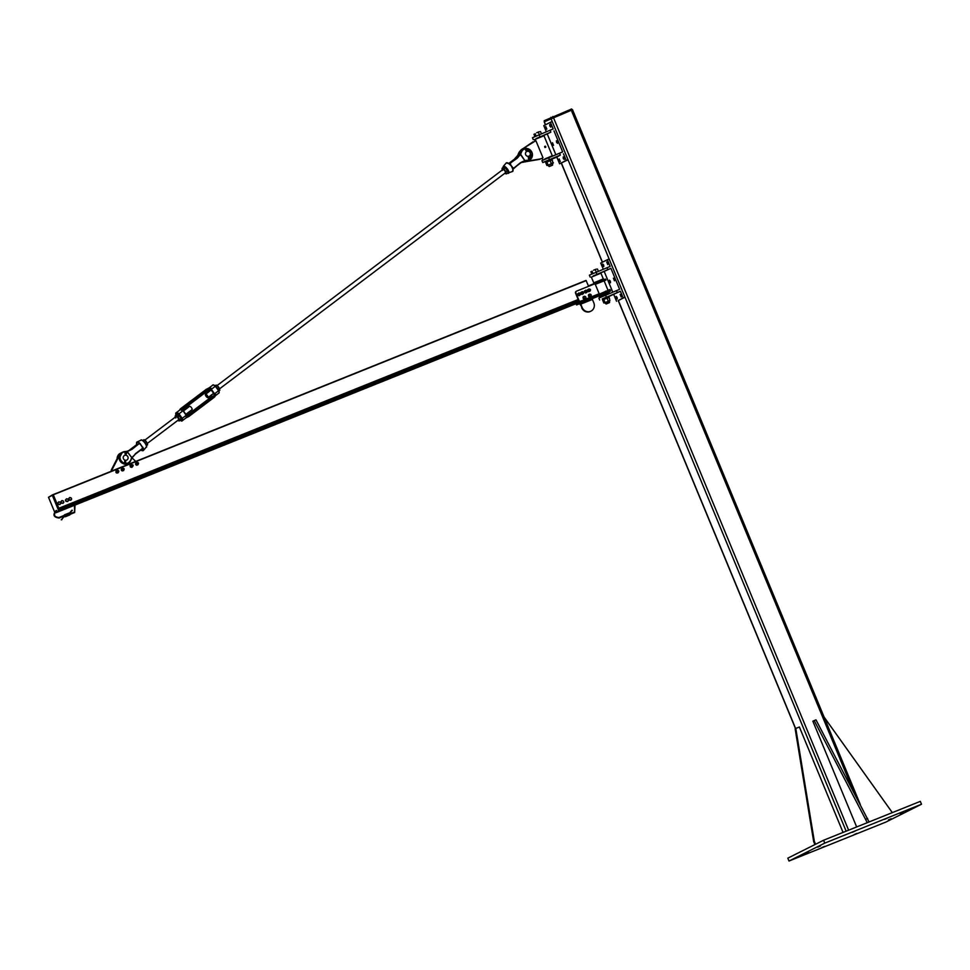 <?xml version="1.0" encoding="UTF-8"?>
<svg xmlns="http://www.w3.org/2000/svg" width="970" height="970" viewBox="0 0 970 970"><rect width="100%" height="100%" fill="white"/><g stroke="black" fill="none" stroke-linecap="round" stroke-linejoin="round"><path stroke-width="1.45" d="M887.307 818.159L884.579 819.359L887.307 818.159M891.2 818.704L888.459 819.893L891.2 818.704M824.597 846.386L821.869 847.574L824.597 846.386M820.462 845.973L817.734 847.162L820.462 845.973M808.543 851.951L805.803 853.139L808.543 851.951M856.837 833.424L854.109 834.612L856.837 833.424M903.118 812.727L900.378 813.915L903.118 812.727M855.067 831.12L852.327 832.321L855.067 831.12M824.767 843.112L788.998 861.02L885.731 822.148L921.5 804.227L824.767 843.112L823.578 840.25L920.312 801.365L921.5 804.227M823.578 840.25L787.81 858.159L788.998 861.02M544.303 121.783L572.409 109.792M544.328 120.656L571.536 109.028M867.289 822.681L814.194 720.564L815.988 719.837L869.084 821.954M814.194 720.564L812.872 721.219L856.655 826.949M865.834 819.165L867.629 818.45M892.315 812.617L824.1 717.072M843.051 832.418L799.389 727.003L795.8 728.446L814.315 841.257L815.564 844.264M814.897 844.591L813.66 841.584L795.145 728.773L795.8 728.446M813.66 841.584L814.315 841.257M608.736 296.565L620.4 291.242L602.334 299.051M599.666 299.985L598.878 298.081L619.612 289.339L610.906 268.338L598.939 273.77M617.259 292.503L616.471 290.6M612.761 292.128L604.286 271.648M614.386 279.275L614.459 280.815L613.404 278.184L614.386 279.275M610.409 281.264L610.494 282.803L609.427 280.172L610.409 281.264M593.155 276.013L610.906 268.338M603.279 269.223L600.721 263.064L607.353 259.742L610.118 266.423L589.384 275.165L590.184 277.08M606.977 267.684L607.778 269.599M603.692 265.04L603.764 266.58L602.709 263.949L603.692 265.04M607.669 263.04L607.741 264.592L606.687 261.948L607.669 263.04M617.138 297.487L617.211 299.039L616.156 296.396L617.138 297.487M621.115 295.498L621.188 297.05L620.121 294.407L621.115 295.498M620.4 291.242L623.164 297.923L624.959 297.208L609.136 259.026L607.353 259.742M623.164 297.923L618.339 300.53L624.959 297.208M616.544 301.246L613.78 294.565M599.339 294.613L599.605 295.256L610.542 291L609.948 289.569L580.981 301.997L580.812 301.124L580.981 301.997M575.913 293.073L578.872 300.227A1.552 1.443 -116.6 0 0 580.812 301.124L599.169 293.74L595.022 283.725L576.665 291.097A1.552 1.443 -116.6 0 0 576.556 291.145L576.228 291.315A1.552 1.443 63.4 0 0 575.574 293.243L575.913 293.073A1.552 1.443 -116.6 0 1 576.556 291.145M599.363 294.443L599.69 295.219M580.642 301.209A1.552 1.443 -116.6 0 1 580.412 301.27L581.018 302.725L599.605 295.256M598.684 296.08L592.233 298.663M595.228 284.198L605.995 280.015L605.607 279.069L588.414 285.871M604.395 279.518L603.291 278.899L600.927 273.176L591.373 277.129L593.749 282.852L593.41 284.077M579.793 303.658L576.544 304.968L581.018 302.725M610.542 291L609.196 291.691M592.415 299.451L593.798 302.798A6.717 6.269 -116.6 0 1 590.985 311.14A6.717 6.269 -116.6 0 1 582.158 307.478L579.551 303.598L580.703 303.016L580.763 304.131L592.415 299.451L592.343 298.336L580.703 303.016M601.63 296.493L607.365 294.116M582.158 307.478L580.763 304.131M581.66 307.72A6.717 6.269 63.4 0 0 590.73 311.261M578.872 300.227L578.544 300.397A1.552 1.443 63.4 0 0 580.254 301.355L580.412 301.27M578.544 300.397L575.574 293.243M576.022 303.707L576.544 304.968M605.995 280.015L604.14 280.936M607.984 290.224L604.092 280.815L595.289 284.368M602.564 296.044L606.383 294.468M593.24 276.232L598.975 273.867M598.866 273.613L593.143 275.977M601.909 296.638L606.82 294.577M609.427 302.64L606.201 303.986L609.427 302.64L609.099 301.027L604.007 302.967M609.124 301.088L604.334 303.004M602.855 299.875L609.027 297.39M604.504 302.895L609.887 300.736L609.208 297.426L603.146 299.621M608.529 297.463L609.208 297.426M603.825 302.931L602.685 300.166M604.977 302.361L603.825 299.584M608.238 300.991L607.087 298.214M608.76 297.353L602.928 299.779M608.505 296.347L602.273 298.893L602.661 299.851M609.609 302.24L606.201 303.986M593.567 270.206L596.259 269.126L593.567 270.206M598.357 271.248L597.423 268.981M596.271 272.109L595.313 269.769M593.009 273.479L592.052 271.139M591.846 273.989L590.9 271.721M590.427 290.285A0.776 0.727 63.4 0 0 589.433 289.205A0.776 0.727 63.4 0 0 589.263 290.406A0.776 0.727 63.4 0 0 590.427 290.285M587.371 291.291A0.776 0.727 63.4 0 0 586.292 290.454A0.776 0.727 63.4 0 0 586.232 291.752A0.776 0.727 63.4 0 0 587.371 291.291M583.782 292.758A0.776 0.727 63.4 0 0 582.715 291.897A0.776 0.727 63.4 0 0 582.63 293.195A0.776 0.727 63.4 0 0 583.782 292.758M580.593 294.213A0.776 0.727 63.4 0 0 579.575 293.158A0.776 0.727 63.4 0 0 579.417 294.383A0.776 0.727 63.4 0 0 580.593 294.213M590.669 296.444L590.136 296.323A1.031 0.97 63.4 0 0 591.045 295.983L589.821 296.481A1.031 0.97 -116.6 0 1 589.821 296.481L589.057 295.814A1.031 0.97 -116.6 0 1 589.057 295.801L589.808 294.225L590.936 294.443L591.045 295.983A1.031 0.97 63.4 0 0 590.403 294.322A1.031 0.97 63.4 0 0 589.493 294.65L589.808 294.225M589.542 296.226L589.36 295.656A1.031 0.97 63.4 0 0 590.136 296.323L589.263 296.371M589.117 295.11L589.493 294.65A1.031 0.97 63.4 0 0 589.36 295.656L588.838 295.256M585.734 298.299L583.952 298.384A1.031 0.97 -116.6 0 1 583.952 298.372L583.722 296.832L585.068 296.347L585.928 297.159L585.225 298.457A1.031 0.97 63.4 0 0 585.528 296.735A1.031 0.97 63.4 0 0 583.928 297.244A1.031 0.97 63.4 0 0 585.225 298.457L583.807 297.838L584.001 296.687M589.166 294.286A1.419 1.334 63.4 0 0 588.56 296.177A1.419 1.334 63.4 0 0 590.439 296.82M590.512 294.346A1.419 1.334 63.4 0 0 588.669 296.129A1.419 1.334 63.4 0 0 591.191 295.801M583.794 296.444A1.419 1.334 63.4 0 0 583.188 298.336A1.419 1.334 63.4 0 0 585.068 298.99M584.922 296.396A1.419 1.334 63.4 0 0 583.297 298.287A1.419 1.334 63.4 0 0 585.722 298.311M590.997 296.056A1.212 1.128 -116.6 0 1 588.948 295.983A1.212 1.128 -116.6 0 1 589.42 294.395L589.311 294.443A1.212 1.128 63.4 0 0 588.851 296.032A1.212 1.128 63.4 0 0 590.451 296.59M584.025 296.565L583.94 296.602A1.212 1.128 63.4 0 0 583.467 298.202A1.212 1.128 63.4 0 0 585.08 298.748M585.492 298.421A1.212 1.128 -116.6 0 1 583.576 298.142A1.212 1.128 -116.6 0 1 584.086 296.529M587.008 292.188L585.953 292.831L584.837 292.176L584.777 290.867L585.832 290.224L586.947 290.879L587.008 292.212L586.959 290.891L587.02 292.188L585.613 293.013L584.425 291.473L584.813 292.176L584.449 291.012L585.807 290.212L584.449 291.012L585.807 290.212L586.947 290.867M585.65 293.013L584.813 292.176L585.928 292.855L586.995 292.212M587.929 289.557L587.614 291.024L589.02 291.594L590.099 291.024L589.008 291.57L587.929 290.842L587.953 289.545L589.045 288.963L590.124 289.69L590.099 291.024L590.124 289.703L590.112 291L588.681 291.74L587.577 290.139L589.02 288.963L587.626 289.678L589.02 288.963L590.124 289.678L589.057 288.963M583.406 293.667L582.327 294.274L581.236 293.57L581.224 292.273L582.291 291.667L583.382 292.37L583.394 293.692L583.394 292.382L583.419 293.667L581.988 294.443L580.897 293.74L580.872 292.431L582.303 291.655L580.897 293.728L583.394 293.692M580.327 294.819L578.993 295.704L577.853 295.135L580.327 294.831L579.332 295.535L578.181 294.953L578.023 293.655L579.017 292.928L580.169 293.498L580.327 294.831L580.181 293.51L578.993 292.916L577.696 293.801L578.678 293.073L577.683 293.825L577.841 295.11L577.696 293.801M578.193 295.341L578.993 295.704M578.193 295.329L577.683 293.825M533.245 139.619L532.457 137.716L550.051 130.235L550.839 132.15L536.216 138.564M542 136.321L550.839 132.15M550.051 130.235L553.179 128.974L550.414 122.293L552.209 121.577L568.02 159.759L559.605 163.797L556.841 157.116L551.797 159.116M555.834 154.679L547.347 134.2M553.979 130.889L562.673 151.89L541.939 160.62L542.739 162.536L560.333 155.054L559.532 153.151M552.573 144.263L552.5 142.723L553.555 145.354L552.573 144.263M556.537 142.275L556.465 140.735L557.532 143.366L556.537 142.275M545.395 161.602L542.739 162.536M560.333 155.054L556.841 157.116M563.461 153.793L566.225 160.474L559.605 163.797M563.267 158.498L563.194 156.958L564.249 159.589L563.267 158.498M559.29 160.499L559.217 158.947L560.272 161.59L559.29 160.499M549.82 126.051L549.747 124.499L550.802 127.143L549.82 126.051M545.843 128.04L545.77 126.5L546.837 129.131L545.843 128.04M546.34 131.762L543.794 125.615L550.414 122.293M566.225 160.474L568.02 159.759M524.03 161.311A6.717 6.269 63.4 0 0 526.831 161.505L539.344 159.407L543.006 157.855L535.889 140.674L521.799 149.344A6.717 6.269 63.4 0 0 519.156 155.285M533.063 141.802L522.624 148.931A6.717 6.269 63.4 0 0 519.956 153.854M525.4 161.032A6.717 6.269 63.4 0 0 527.656 161.081L540.169 158.983M543.006 157.855L539.344 159.407M545.637 158.595L549.457 157.019M544.703 159.044L552.294 155.77L543.988 135.727L534.446 139.68L535.003 141.026M552.294 155.77L550.426 156.667M541.927 136.152L536.204 138.528L542.036 136.406M549.893 157.128L544.934 159.213M544.655 146.409L544.97 147.525L545.661 147.234L544.655 146.409L545.504 146.385M545.601 147.197L544.691 147.016L545.128 146.252M545.637 147.161L545.249 146.203L545.637 147.161M545.322 147.173L544.982 146.482M551.445 165.579L549.262 166.537L551.445 165.579M552.5 165.191L549.262 166.537M536.64 132.757L539.32 131.677L536.64 132.757M541.43 133.799L540.484 131.532M539.344 134.66L538.374 132.32M536.083 136.03L535.113 133.69M534.906 136.54L533.961 134.26M552.67 164.791L552.172 163.578L548.474 165.082L548.85 166.367M552.197 163.639L548.377 165.215M545.928 162.414L552.088 159.941M547.577 165.446L553.421 162.742L552.948 163.287L552.269 159.977L546.219 162.172M551.591 160.014L552.269 159.977M546.898 165.482L545.746 162.705M548.038 164.9L546.898 162.135M551.299 163.542L550.16 160.765M551.833 159.904L545.989 162.329M551.566 158.898L545.334 161.444L545.734 162.402M52.465 494.894L48.5 497.283L54.502 511.76L48.524 497.258L52.331 495.355L58.661 510.632L55.326 512.754L59.121 510.426L53.12 494.615L58.867 508.244L578.181 299.512M588.596 286.308L586.05 280.415L52.513 494.858L48.524 497.258M578.884 300.906L59.461 509.686L59.74 510.85L58.455 511.251L59.703 510.632M58.576 511.335L55.799 512.572M53.35 494.93L59.679 510.208M57.133 511.917L55.06 512.463M61.728 519.811L63.705 516.38L65.111 516.367M67.282 498.859L68.276 499.683A1.297 1.212 63.4 0 0 66.154 499.32L67.282 498.859M68.531 500.387L68.155 500.944A1.297 1.212 63.4 0 0 68.276 499.683L68.531 500.387M67.694 501.538L67.015 501.405A1.297 1.212 63.4 0 0 68.155 500.944L65.996 501.441L65.426 500.047L66.154 499.32A1.297 1.212 63.4 0 0 66.021 500.581L65.705 499.914M66.275 501.296L66.021 500.581A1.297 1.212 63.4 0 0 67.015 501.405L65.996 501.441M65.426 500.047L66.542 498.762M59.485 501.939L60.48 502.751A1.297 1.212 63.4 0 0 58.358 502.387L59.485 501.939M60.722 503.466L60.346 504.024A1.297 1.212 63.4 0 0 60.48 502.751L60.722 503.466M59.885 504.618L59.218 504.473A1.297 1.212 63.4 0 0 60.346 504.024L58.188 504.509L57.618 503.127L58.358 502.387A1.297 1.212 63.4 0 0 58.224 503.66L57.897 502.981M58.467 504.376L58.224 503.66A1.297 1.212 63.4 0 0 59.218 504.473L58.188 504.509M57.618 503.127L58.733 501.829M62.613 500.678L63.608 501.49A1.297 1.212 63.4 0 0 61.486 501.126L62.613 500.678M63.862 502.205L63.474 502.763A1.297 1.212 63.4 0 0 63.608 501.49L63.862 502.205M63.026 503.357L62.347 503.212A1.297 1.212 63.4 0 0 63.474 502.763L61.328 503.248L60.758 501.866L61.486 501.126A1.297 1.212 63.4 0 0 61.352 502.399L61.025 501.72M61.607 503.115L61.352 502.399A1.297 1.212 63.4 0 0 62.347 503.212L61.328 503.248M60.758 501.866L61.874 500.581M70.422 497.61L71.416 498.422A1.297 1.212 63.4 0 0 69.294 498.059L70.422 497.61M71.671 499.126L71.283 499.683A1.297 1.212 63.4 0 0 71.416 498.422L71.671 499.126M70.822 500.277L70.155 500.144A1.297 1.212 63.4 0 0 71.283 499.683L69.137 500.18L68.555 498.786L69.294 498.059A1.297 1.212 63.4 0 0 69.161 499.332L68.834 498.653M69.403 500.035L69.161 499.332A1.297 1.212 63.4 0 0 70.155 500.144L69.137 500.18M68.555 498.786L69.67 497.501M112.471 470.765A2.328 0.837 -111.9 0 0 112.423 470.729L122.268 466.764A2.328 0.837 68.1 0 1 122.329 466.8M120.159 454.166A5.687 5.311 63.4 0 0 118.473 456.07L111.198 470.183L111.586 471.117M125.87 465.37L135.703 461.368L132.005 457.852M112.423 470.729L112.023 469.771L119.31 455.657A5.687 5.311 -116.6 0 1 119.65 455.088M111.198 470.183L112.023 469.771M136.988 463.066A0.812 0.764 63.4 0 0 138.092 464.072A0.812 0.764 63.4 0 0 138.225 462.751A0.812 0.764 63.4 0 0 136.988 463.066M137.182 463.09A0.667 0.618 -116.6 0 1 138.237 462.908A0.667 0.618 -116.6 0 1 137.91 463.963A0.667 0.618 -116.6 0 1 137.182 463.09M131.726 465.006A0.812 0.764 63.4 0 0 132.72 466.23A0.812 0.764 63.4 0 0 132.926 465.006A0.812 0.764 63.4 0 0 131.726 465.006M131.884 465.079A0.667 0.618 -116.6 0 1 132.975 465.236A0.667 0.618 -116.6 0 1 132.344 466.133A0.667 0.618 -116.6 0 1 131.884 465.079M124.063 468.728A0.812 0.764 63.4 0 0 123.032 468.377A0.812 0.764 63.4 0 0 122.741 469.48A0.812 0.764 63.4 0 0 123.76 469.832A0.812 0.764 63.4 0 0 124.063 468.728M123.978 468.777A0.667 0.618 -116.6 0 1 123.457 469.735A0.667 0.618 -116.6 0 1 122.899 468.728A0.667 0.618 -116.6 0 1 123.978 468.777M117.928 470.462A0.812 0.764 63.4 0 0 117.285 471.468A0.812 0.764 63.4 0 0 118.388 471.99A0.812 0.764 63.4 0 0 117.928 470.462M117.988 470.583A0.667 0.618 -116.6 0 1 118.655 471.529A0.667 0.618 -116.6 0 1 117.576 471.614A0.667 0.618 -116.6 0 1 117.988 470.583M137.037 462.945A0.812 0.764 63.4 0 0 136.188 463.805A0.812 0.764 63.4 0 0 137.243 464.497M137.437 462.581A1.297 1.212 63.4 0 0 136.2 464.715A1.297 1.212 63.4 0 0 138.164 464.036M138.176 463.963L136.734 465.212L135.594 464.254L135.776 462.799L137.691 462.751M135.776 462.799L135.945 464.848L138.043 464.715M131.629 465.2A0.812 0.764 63.4 0 0 130.695 465.697A0.812 0.764 63.4 0 0 131.205 466.715A0.812 0.764 63.4 0 0 132.162 466.267M131.932 464.812A1.297 1.212 63.4 0 0 130.259 466.255A1.297 1.212 63.4 0 0 132.66 466.267M132.623 465.661L131.811 467.419L130.429 466.994L130.016 465.551L130.999 464.533L132.381 464.957M122.705 468.704A0.812 0.764 63.4 0 0 121.844 469.528A0.812 0.764 63.4 0 0 122.85 470.28M123.105 468.34A1.297 1.212 63.4 0 0 121.783 470.389A1.297 1.212 63.4 0 0 123.833 469.795M123.942 469.153L123.626 470.583L122.268 470.947L121.226 469.88L121.529 468.449L123.457 468.595M121.529 468.449L121.517 470.523L123.626 470.583M117.334 470.862A0.812 0.764 63.4 0 0 116.473 471.699A0.812 0.764 63.4 0 0 117.503 472.426M116.036 471.347A1.297 1.212 63.4 0 0 117.661 472.887A1.297 1.212 63.4 0 0 118.461 471.953L116.946 473.117L115.866 472.087L116.836 470.426A1.297 1.212 63.4 0 0 116.036 471.347M117.734 470.511A1.297 1.212 63.4 0 0 116.836 470.426L118.049 470.729M118.546 471.262L118.461 471.953M116.121 470.644L116.182 472.717L118.291 472.693M507.625 173.194A4.353 1.54 -127.1 0 0 508.559 173.29A4.353 1.54 -127.1 0 0 507.431 169.059A4.353 1.54 -127.1 0 0 503.321 166.367L506.17 163.021A5.311 1.879 52.9 0 1 508.644 163.615L509.456 164.233A5.323 1.879 52.9 0 1 509.723 164.5L511.19 165.809L509.783 163.457L517.24 158.195L520.417 154.485A4.135 0.8 122.6 0 1 520.55 154.206L520.55 154.206A13.968 13.046 63.4 0 0 521.399 152.278A5.881 5.48 -116.6 0 1 525.097 148.871M520.417 154.485L524.843 160.632L520.66 154.303M512.997 168.804L513.324 168.149L511.275 165.773L512.403 168.21A5.323 1.879 52.9 0 1 512.548 168.537L512.9 168.465A5.602 1.976 -127.1 0 0 512.742 168.125L512.948 169.229L520.478 162.693L525.073 160.45M524.867 160.632L525.134 160.571A13.968 13.046 63.4 0 1 527.183 160.317L527.11 160.68A6.196 5.784 63.4 0 0 529.038 160.244M522.333 161.905L524.964 160.971A13.641 12.731 -116.6 0 1 527.11 160.68L526.661 160.911A13.641 12.731 63.4 0 0 524.685 161.165L522.115 162.014M517.24 158.195L516.476 158.219L519.738 154.303A13.641 12.731 63.4 0 0 520.55 152.435A6.196 5.784 -116.6 0 1 523.315 149.247L525.194 148.543A6.196 5.784 63.4 0 0 521.011 152.205A13.641 12.731 -116.6 0 1 520.102 154.23L516.925 158.001L508.898 163.615A5.08 1.794 -127.1 0 0 507.067 162.802M510.123 164.827L509.929 164.209A5.602 1.976 -127.1 0 0 509.638 163.93L509.723 164.5M509.456 164.233L519.593 154.557M521.872 162.135L524.685 161.165M518.053 155.333L514.209 159.359L517.907 155.54M522.49 161.905L521.108 162.608L524.661 161.917A13.641 12.731 63.4 0 0 522.527 162.196L522.49 161.905M521.314 162.475L522.854 162.002M512.948 169.229L512.827 169.435A5.311 1.879 52.9 0 1 512.56 171.472L512.948 169.229M512.548 168.537L512.827 169.435M509.505 163.615L506.17 163.021M512.221 167.749L511.699 166.367M512.79 167.483L512.403 168.21M513.372 168.501L520.478 162.693M136.673 445.012L128.464 450.856L136.236 444.951M136.721 444.709L137.51 444.612L136.321 444.903L136.673 444.308A5.08 1.794 52.9 0 1 139.062 443.108L139.243 442.781A5.311 1.879 -127.1 0 0 137.012 442.005A5.311 1.879 -127.1 0 0 136.552 442.817M129.713 450.322L128.707 450.771M127.082 451.571L127.082 451.571A13.968 13.046 63.4 0 1 125.033 451.838L124.9 451.571A6.196 5.784 63.4 0 0 124.099 463.551M127.143 451.705L131.811 457.658L127.034 451.28A13.641 12.731 -116.6 0 1 124.924 451.559M131.568 457.84L131.665 457.937A4.135 0.8 122.6 0 1 131.811 457.682L135.363 454.118L131.811 457.658M125.651 463.805A6.196 5.784 63.4 0 0 130.999 460.047L130.817 459.865A13.968 13.046 63.4 0 1 131.665 457.937L131.023 460.022A13.641 12.731 -116.6 0 1 131.884 458.058M131.956 457.925L135.363 454.118L143.014 448.395L140.25 443.726A5.323 1.879 -127.1 0 0 139.971 443.46L139.243 442.781M142.493 450.674A5.311 1.879 -127.1 0 0 143.402 450.456A5.311 1.879 -127.1 0 0 143.439 448.601L143.063 448.661A5.08 1.794 52.9 0 1 140.856 450.007M143.439 448.601L143.075 447.764A5.323 1.879 -127.1 0 0 142.929 447.437L142.663 447.037M129.022 450.456L136.576 444.696L137.012 442.005L141.014 440.186A4.353 1.54 52.9 0 1 144.93 443.023A4.353 1.54 52.9 0 1 146.24 447.109L143.402 450.456L140.698 449.922M138.952 443.169L138.989 443.872L139.498 443.266M138.989 443.872L139.825 443.423L142.905 448.104L135.254 453.814M141.729 445.97L142.432 447.376M138.989 443.739L132.017 449.316L127.106 451.268M526.249 151.684L527.159 151.381M527.947 156.449L528.589 156.267M525.607 154.521A2.583 2.413 -116.6 0 1 530.044 152.666A2.583 2.413 -116.6 0 1 529.05 156.061A2.583 2.413 -116.6 0 1 525.607 154.521M128.076 458.289A2.583 2.413 63.4 0 0 124.499 455.427A2.583 2.413 63.4 0 0 123.493 458.81A2.583 2.413 63.4 0 0 128.076 458.289M125.324 460.362L125.894 464.678L124.9 462.787M125.336 454.093L125.094 453.56A0.788 0.752 -131 0 1 125.288 452.626A0.788 0.752 49 0 0 125.13 453.511L125.275 455.197M124.56 462.605L124.827 460.253M125.579 455.185L125.13 453.511L126.439 453.681A0.788 0.752 49 0 0 125.3 452.614L125.081 453.56M126.294 453.487L125.906 453.984L126.439 453.681L125.3 452.614M125.13 462.605L125.542 460.277L125.894 464.678L125.324 462.641M125.7 464.691L125.021 462.557L124.221 464.169M125.797 454.045L125.591 452.832L125.797 454.045M125.773 453.984L125.53 452.917M528.747 160.208L529.062 158.013L528.735 160.22L528.189 156.376M526.528 151.538L525.388 149.525L526.431 148.992L526.54 149.635L526.431 148.992M528.662 156.243L529.268 157.94L528.868 156.134M529.147 158.037L530.614 159.153L529.147 157.94L529.014 160.195M528.783 158.086L529.099 160.195M526.189 149.707L525.57 148.64M526.334 148.944L526.213 149.744L525.595 148.616L526.286 148.992M176.043 414.93A4.583 1.625 52.9 0 1 178.577 414.178L183.015 410.686A2.037 1.904 -116.6 0 1 183.645 408.455L209.011 389.285L183.645 408.467A2.025 1.891 63.4 0 0 183.318 411.244L185.876 414.796A2.025 1.891 63.4 0 0 188.568 415.293L188.192 415.027A1.613 1.503 -116.6 0 1 187.974 415.16L186.07 414.626L183.524 411.074A1.613 1.503 -116.6 0 1 183.754 408.867L209.132 389.685A1.613 1.503 -116.6 0 1 211.266 390.098L213.824 393.638A1.613 1.503 -116.6 0 1 213.558 395.857L188.568 415.305L213.933 396.124A2.037 1.904 -116.6 0 0 214.564 393.905L215.413 394.693L214.564 393.905L218.735 390.546L215.352 386.254L218.638 390.813A5.008 1.77 52.9 0 1 218.686 393.189C219.305 393.056 219.341 392.183 218.796 390.583M181.257 420.737A5.008 1.77 -127.1 0 0 182.275 420.713L186.604 417.439L186.119 416.833A3.225 3.007 63.4 0 0 188.883 416.457L214.273 397.276L213.933 396.136A2.025 1.891 63.4 0 0 214.261 393.347L211.702 389.794A2.025 1.891 63.4 0 0 209.011 389.297A2.037 1.904 -116.6 0 1 211.278 389.334L210.696 388.133L211.278 389.334L215.352 386.254A5.008 1.77 52.9 0 0 212.648 385.211C212.806 384.544 213.788 384.847 215.595 386.145L218.796 390.57M186.119 416.833L186.301 415.257L182.227 418.337L178.941 413.778A5.008 1.77 -127.1 0 0 176.237 412.723A5.008 1.77 -127.1 0 0 175.934 413.705M178.577 414.178L182.227 418.337A5.008 1.77 -127.1 0 1 182.275 420.713C182.105 421.356 181.123 421.041 179.329 419.78M183.015 410.686L180.578 409.449L176.237 412.723C175.618 412.856 175.582 413.729 176.128 415.33M217.231 385.672L217.28 385.708A3.104 1.091 52.9 0 1 217.28 385.708A3.104 1.091 52.9 0 1 217.777 386.157A3.104 1.091 52.9 0 1 219.475 388.606A3.104 1.091 52.9 0 1 219.511 388.703L219.475 388.606M218.917 390.91L219.875 390.183L218.808 387.466L216.419 385.102L214.904 385.611M217.777 386.157L216.419 385.102L215.328 385.927M217.45 388.485L218.808 387.466M178.492 419.889A2.073 0.727 -127.1 0 0 178.589 419.185A2.073 0.727 -127.1 0 0 176.904 416.821A2.073 0.727 -127.1 0 0 176.698 416.688A2.073 0.727 -127.1 0 0 175.994 416.591M177.862 420.374A3.104 1.091 -127.1 0 0 179.256 420.543A3.104 1.091 -127.1 0 0 178.71 418.434A3.104 1.091 -127.1 0 0 176.722 416.118A3.104 1.091 -127.1 0 0 175.267 415.912A3.104 1.091 -127.1 0 0 175.364 417.064M178.553 414.966L178.553 414.966A3.104 1.091 52.9 0 1 180.408 417.161A3.104 1.091 52.9 0 1 180.76 417.864A3.104 1.091 52.9 0 1 180.772 417.9L180.784 417.937M175.812 418.009L175.133 416.409L175.74 415.16L178.031 416.845L179.729 419.792L179.123 421.041L177.801 420.325M179.123 421.041L180.941 419.27L180.408 417.161L177.086 414.129L175.74 415.16M179.729 419.792L181.087 418.761L180.408 417.161M178.031 416.845L179.389 415.815L178.407 414.845M144.979 440.271L145.027 440.307A3.104 1.091 52.9 0 1 145.027 440.307A3.104 1.091 52.9 0 1 145.524 440.756A3.104 1.091 52.9 0 1 147.222 443.217A3.104 1.091 52.9 0 1 147.246 443.302L147.222 443.217M146.422 445.703L147.622 444.781L146.543 442.065L144.166 439.701L142.42 440.404M145.524 440.756L144.166 439.701L142.869 440.683M145.185 443.084L146.543 442.065M504.752 173.315A3.104 1.091 -127.1 0 0 505.431 173.678A3.104 1.091 -127.1 0 0 506.207 172.89L506.534 173.86L507.892 172.842L507.892 171.617L505.346 167.822A3.104 1.091 52.9 0 1 505.455 167.919A3.104 1.091 52.9 0 1 506.619 169.107A3.104 1.091 52.9 0 1 507.649 170.817A3.104 1.091 52.9 0 1 507.674 170.89M505.394 172.842A2.073 0.727 -127.1 0 0 505.479 172.139A2.073 0.727 -127.1 0 0 504.667 170.647A2.073 0.727 -127.1 0 0 503.6 169.641A2.073 0.727 -127.1 0 0 502.896 169.544M502.448 170.441L502.12 168.246L503.988 168.853L506.207 172.89A3.104 1.091 -127.1 0 0 504.933 170.381A3.104 1.091 -127.1 0 0 502.884 168.671A3.104 1.091 -127.1 0 0 502.12 169.471A3.104 1.091 -127.1 0 0 502.266 170.017M507.892 171.617L507.553 170.635L506.195 171.666M504.57 167.398L505.346 167.822L503.466 167.216L502.12 168.246M506.534 173.86L504.655 173.254M505.346 167.822L503.988 168.853M205.64 395.614A2.061 0.727 52.9 0 1 205.47 394.317A2.061 0.727 52.9 0 1 207.301 395.517A2.061 0.727 52.9 0 1 207.968 397.615A2.061 0.727 52.9 0 1 205.64 395.614M185.852 414.323L192.024 409.655A2.061 0.727 -127.1 0 0 191.369 407.57A2.061 0.727 -127.1 0 0 189.538 406.357L183.451 410.965M853.418 791.326L571.281 110.18M848.617 830.187L553.373 117.382M846.143 831.181L550.911 118.425M795.63 728.531L618.339 300.518M602.467 262.191L561.412 163.069M545.528 124.742L544.291 121.747M553.167 117.455L552.779 116.521M570.687 109.319L571.087 110.265M544.315 120.632L544.691 121.541M550.936 117.309L551.324 118.243M606.335 297.014L605.547 295.098M596.065 272.194L596.853 274.11M603.291 278.899L593.749 282.852M599.678 297.172L609.027 292.746L609.366 291.534L598.429 296.068M605.583 291.17L606.177 292.6M601.23 280.669L601.63 281.627M586.692 291.994A0.897 0.837 -116.6 0 1 585.128 291.485A0.897 0.837 -116.6 0 1 585.928 290.6A0.909 0.849 63.4 0 0 585.104 291.485A0.909 0.849 63.4 0 0 586.717 291.982M586.935 290.867L585.844 290.212M589.833 290.733A0.897 0.837 -116.6 0 1 588.256 290.175A0.897 0.837 -116.6 0 1 589.13 289.351A0.909 0.849 63.4 0 0 588.244 290.163A0.909 0.849 63.4 0 0 589.857 290.721M588.669 291.74L587.59 291L587.953 289.509M583.115 293.437A0.897 0.837 -116.6 0 1 581.539 292.892A0.897 0.837 -116.6 0 1 582.412 292.055A0.909 0.849 63.4 0 0 581.527 292.892A0.909 0.849 63.4 0 0 583.14 293.425M582.012 294.443L580.909 293.752L580.872 292.431L582.279 291.655L583.382 292.358L582.303 291.655M579.975 294.698A0.897 0.837 -116.6 0 1 578.411 294.25A0.909 0.849 63.4 0 0 579.999 294.686M579.151 293.292A0.909 0.849 63.4 0 0 578.399 294.25A0.897 0.837 -116.6 0 1 579.151 293.304M539.126 134.745L539.914 136.649M549.408 159.565L548.62 157.649M522.624 148.931L521.799 149.344M527.656 161.081L526.831 161.505M545.673 146.991L545.382 146.3L545.673 146.991M586.232 280.609L53.301 494.809M578.205 299.572L58.891 508.304M578.217 299.597L58.903 508.328L578.217 299.597M578.835 300.858L59.437 509.626L578.835 300.858M579.575 301.33L59.703 510.293M580.521 301.524L59.74 510.85M580.557 301.609L58.709 511.372L580.557 301.609M580.618 301.755L75.163 504.909M74.581 505.152L57.048 512.196M580.654 301.84L75.26 504.982L580.654 301.84M74.678 505.212L56.017 512.718L74.678 505.212M69.828 514.84L69.694 513.203L72.362 510.305M56.624 510.875L56.03 511.117C53.301 514.924 54.271 517.058 58.952 517.519L64.626 515.24M69.828 514.476L74.641 512.536L75.017 504.812M64.954 516.428L64.469 515.3M64.517 515.288L65.002 516.416M64.929 515.652L64.844 516.476M67.306 515.858L66.566 514.088M65.099 516.743L64.978 515.737M64.614 515.931L64.347 514.973M67.354 514.694L66.433 514.064L67.039 514.888L64.978 515.64L67.015 514.815L67.233 515.955L65.22 516.767L64.65 516.004M66.869 514.33L69.561 513.882L69.076 513.069M67.476 515.422L67.33 514.621M67.488 514.718L67.367 515.458M67.451 514.633L69.513 513.821L69.755 514.949L67.742 515.761L66.869 513.954M67.621 515.737L67.172 514.997M118.473 456.07L119.31 455.657M511.275 165.773L510.559 164.379M519.726 154.315L521.399 152.278M525.497 148.786A5.881 5.48 -116.6 0 1 526.225 148.713M526.661 148.725A5.881 5.48 -116.6 0 1 530.457 158.971M530.166 159.213A5.881 5.48 -116.6 0 1 529.111 159.856M528.735 160.001A5.881 5.48 -116.6 0 1 527.183 160.317M526.649 160.911L528.868 160.341A6.196 5.784 -116.6 0 0 529.05 160.244A6.196 5.784 -116.6 0 1 529.062 160.244A6.196 5.784 63.4 0 0 526.54 148.458L532.263 153.381L528.868 160.341A6.196 5.784 -116.6 0 1 526.661 160.911L524.673 161.165M520.538 152.448L523.315 149.247A6.196 5.784 -116.6 0 1 523.545 149.15M514.209 159.359L508.729 163.457L514.209 159.359L517.677 155.43A13.641 12.731 63.4 0 0 518.574 153.43A6.196 5.784 -116.6 0 1 520.138 151.053L519.023 153.199A13.641 12.731 -116.6 0 1 518.21 155.067M518.914 155.649L518.586 155.176A13.968 13.046 63.4 0 0 519.156 153.975M509.165 163.675L518.732 155.915M523.145 161.929A13.641 12.731 -116.6 0 1 525.122 161.675L526.88 161.335M508.801 163.506L514.937 159.359M513.009 170.659A5.08 1.794 -127.1 0 0 512.948 169.313M503.103 167.495L503.321 166.367A4.353 1.54 -127.1 0 0 503.163 167.289M503.163 167.446A4.038 1.431 52.9 0 1 504.424 166.731A4.038 1.431 52.9 0 1 507.14 169.253A4.038 1.431 52.9 0 1 507.48 173.157M519.265 153.224L519.023 153.199A6.196 5.784 63.4 0 1 519.726 151.817M525.194 161.553L525.122 161.675A6.196 5.784 63.4 0 0 525.946 161.578M524.273 161.384A13.968 13.046 63.4 0 0 523.291 161.541M526.37 161.553A6.196 5.784 -116.6 0 1 524.673 161.905M509.214 163.76L516.464 158.231M117.152 458.652A6.196 5.784 -116.6 0 1 120.474 453.257M117.14 458.677L120.244 453.366L121.492 452.808A6.196 5.784 63.4 0 0 117.637 457.707M118.388 456.252A5.881 5.48 -116.6 0 1 120.704 453.499M130.817 459.865A5.881 5.48 -116.6 0 1 125.554 463.417M124.269 463.187A5.881 5.48 -116.6 0 1 125.033 451.838M135.376 454.105L143.002 448.407M142.226 448.37L142.954 448.722M130.659 449.765L137.534 444.648M146.409 446.188A4.038 1.431 -127.1 0 0 145.015 442.926A4.038 1.431 -127.1 0 0 141.947 440.283M140.201 444.272L141.305 445.388M127.385 451.511L132.017 449.316M138.431 443.981L131.29 449.328M128.016 463.333A6.196 5.784 -116.6 0 1 125.712 464.012L128.246 463.224L131.023 460.022M125.251 464.024A6.196 5.784 -116.6 0 1 124.33 463.939L125.251 464.036M127.034 451.28L122.232 452.359L119.189 458.531L123.93 463.866A6.196 5.784 -116.6 0 1 122.462 452.25M124.475 463.648A6.196 5.784 63.4 0 0 125.178 463.769M125.991 455.233L126.1 454.13L126.003 455.233M124.912 462.581L125.118 460.313M125.906 453.984L125.797 455.197M529.062 158.013L528.456 156.303M526.298 149.635L526.916 151.356M527.134 151.284L526.54 149.635L527.134 151.284M530.602 159.153L529.474 157.831L530.614 159.153M529.268 157.94L530.432 159.298M526.54 149.635L526.661 149.065A0.788 0.788 40.2 0 0 525.291 148.398A0.788 0.788 40.2 0 0 525.4 149.513L526.455 151.575M525.291 148.398L525.4 149.513A0.788 0.788 -139.8 0 1 525.291 148.398L526.661 149.065M211.702 389.794L208.853 391.298A1.613 1.503 63.4 0 0 207.883 390.631M208.853 391.298L206.95 390.752M214.261 393.347L212.042 394.535M215.546 386.145A4.583 1.625 -127.1 0 0 213.679 385.175M218.99 392.219A4.583 1.625 -127.1 0 0 218.783 390.667M186.555 417.67A3.225 3.007 -116.6 0 1 186.022 417.876L188.907 416.445L188.568 415.305A2.037 1.904 -116.6 0 1 186.301 415.257M181.705 418.531A4.583 1.625 52.9 0 1 180.105 420.301M187.974 415.16A1.613 1.503 -116.6 0 1 186.058 414.651M183.645 408.467L183.524 411.074L185.876 414.796M183.766 408.855L209.132 389.685L207.932 388.509L182.566 407.679L183.645 408.455M211.157 397.07L187.743 415.257M187.064 415.281L211.169 397.057A1.613 1.503 63.4 0 0 211.508 394.935M214.297 397.251A3.225 3.007 63.4 0 0 215.413 394.693M210.696 388.133A3.225 3.007 63.4 0 0 207.932 388.509L206.04 389.455A3.225 3.007 -116.6 0 1 206.477 389.188L211.048 388.242M179.632 410.164A3.225 3.007 -116.6 0 1 180.675 408.625L182.566 407.679A3.225 3.007 63.4 0 0 181.39 410.286M179.583 410.201L206.004 389.491M860.293 804.457L572.53 109.719M795.509 728.591L618.217 300.567M602.346 262.252L561.278 163.118M545.407 124.803L544.17 121.82M571.633 108.979L572.009 109.889M544.231 120.68L544.606 121.589M606.784 292.71L609.366 291.534M599.484 296.699L598.381 296.08L601.885 294.759M608.614 296.274L609.014 297.22M605.28 302.604L605.789 303.816M589.081 291.109L590.124 290.588M588.378 289.727L589.433 289.205M585.941 292.37L586.995 291.849M585.25 290.988L586.292 290.454M582.364 293.813L583.406 293.292M581.66 292.419L582.715 291.897M579.223 295.074L580.278 294.54M578.532 293.68L579.575 293.158M579.029 292.916L580.169 293.486L580.339 294.795M542.145 158.28L542.739 159.723M545.455 146.167L544.934 146.943L545.855 146.979M551.675 158.813L552.075 159.771M586.05 280.415L52.525 494.858M71.853 510.256L69.343 513.348M56.43 510.39L56.066 510.535C52.55 514.852 53.58 517.337 59.146 518.004L64.832 515.713M74.399 505.055L74.702 511.942L69.634 513.991M61.231 519.75L64.929 515.882M67.039 514.888L67.233 515.955M64.42 514.864L66.433 514.064M67.609 515.434L67.33 514.609M69.561 513.882L69.755 514.949M68.955 513.045L66.942 513.857L67.136 514.924L66.942 513.857M131.277 466.958L132.72 466.23M130.55 465.503L131.993 464.775M517.677 155.43L518.55 153.454M507.407 173.194L512.56 171.472M520.55 163.021L513.409 168.477M141.014 440.186C140.953 439.289 142.238 440.125 144.857 442.684C146.628 445.933 147.088 447.4 146.24 447.109M127.07 451.268L129.834 450.274M528.88 156.146L529.474 157.831M218.686 393.189L215.352 395.712M187.052 415.281L211.169 397.057L211.411 394.851M188.907 416.445L214.273 397.276L215.449 394.293M180.65 408.649L206.477 389.188M212.648 385.211L208.914 388.036M502.921 169.52L217.074 385.551M210.66 390.401L205.47 394.317M505.418 172.818L219.559 388.849M213.606 393.347L207.968 397.615M176.031 416.566L144.821 440.15M178.516 419.864L147.307 443.448"/></g></svg>
